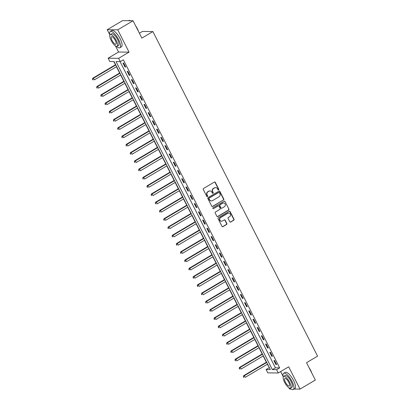<?xml version="1.0" encoding="UTF-8"?>
<svg xmlns="http://www.w3.org/2000/svg" width="410" height="410" viewBox="0 0 410 410"><rect width="100%" height="100%" fill="white"/><g stroke="black" fill="none" stroke-linecap="round" stroke-linejoin="round"><path stroke-width="0.61" d="M218.607 189.958A0.518 0.482 90.7 0 0 218.796 189.251L215.301 182.358A0.738 0.687 90.7 0 0 214.368 182.066L203.539 188.482A0.738 0.687 90.7 0 0 203.268 189.487L206.763 196.38A0.518 0.482 90.7 0 0 207.414 196.585A0.518 0.482 90.7 0 0 207.603 195.883L207.152 194.991A2.368 2.193 90.7 0 1 208.024 191.772L208.926 191.239A2.368 2.193 90.7 0 1 211.909 192.172L212.359 193.069A0.518 0.482 90.7 0 0 213.01 193.269A0.518 0.482 90.7 0 0 213.2 192.567L212.749 191.675A2.368 2.193 90.7 0 1 213.62 188.457L214.522 187.923A2.368 2.193 90.7 0 1 217.505 188.861L217.956 189.753A0.518 0.482 90.7 0 0 218.607 189.958M218.228 189.994A0.518 0.482 90.7 0 0 218.515 189.251L215.019 182.353A0.738 0.687 90.7 0 0 214.568 181.989M207.035 196.626A0.518 0.482 90.7 0 0 207.322 195.877L206.871 194.986L207.152 194.991M212.631 193.31A0.518 0.482 90.7 0 0 212.918 192.562L212.467 191.67L212.749 191.675M229.774 221.759A0.738 0.687 90.7 0 0 230.702 222.051L233.741 220.252A0.738 0.687 90.7 0 0 234.018 219.247L230.133 211.591A0.738 0.687 90.7 0 0 229.2 211.299L218.366 217.715A0.738 0.687 90.7 0 0 218.094 218.72L221.979 226.376A0.738 0.687 90.7 0 0 222.912 226.668L226.581 224.495A0.738 0.687 90.7 0 0 226.853 223.486L225.192 220.211A0.738 0.687 90.7 0 0 224.26 219.919L222.44 220.995A1.978 1.835 90.7 0 1 219.78 219.745A1.978 1.835 90.7 0 1 220.677 217.525L227.811 213.302A1.978 1.835 90.7 0 1 230.471 214.558A1.978 1.835 90.7 0 1 229.574 216.772L228.385 217.479A0.738 0.687 90.7 0 0 228.109 218.484L229.774 221.759M276.591 369.676L278.272 372.982L267.771 372.859L266.095 369.553L270.349 369.605L114.067 61.551L109.813 61.5L108.132 58.194L118.633 58.317L120.309 61.623L116.056 61.572L272.337 369.625L276.591 369.676L279.661 367.862L123.374 59.809L120.309 61.623M133.065 20.756L117.737 29.833L107.236 29.71L122.564 20.633L133.065 20.756L141.865 38.109L152.904 31.57L317.571 356.152L306.536 362.686L315.341 380.039L300.012 389.121L288.691 366.806L278.272 372.982M115.461 45.92L118.557 52.024L129.058 52.147L117.737 29.833M129.058 52.147L118.633 58.317M223.506 200.07A0.738 0.687 90.7 0 0 223.778 199.065L219.893 191.409A0.738 0.687 90.7 0 0 218.96 191.116L208.131 197.533A0.738 0.687 90.7 0 0 207.86 198.537L211.744 206.194A0.738 0.687 90.7 0 0 212.672 206.486L223.219 200.07A0.738 0.687 90.7 0 0 223.496 199.065L219.611 191.409A0.738 0.687 90.7 0 0 219.16 191.039M225.013 201.5L228.898 209.156A0.738 0.687 90.7 0 1 228.626 210.161L217.792 216.577A0.738 0.687 90.7 0 1 216.859 216.285L215.199 213.01A0.738 0.687 90.7 0 1 215.47 212.006L219.862 209.402A0.738 0.687 90.7 0 0 220.139 208.398L219.032 206.225A0.738 0.687 90.7 0 0 218.105 205.928L213.528 208.639A0.518 0.482 90.7 0 1 212.831 208.311A0.518 0.482 90.7 0 1 213.067 207.732L224.08 201.207A0.738 0.687 90.7 0 1 225.013 201.5L228.898 209.156M288.85 387.686L289.511 388.998L291.008 389.013M294.047 389.049L300.012 389.121M120.063 61.618L275.402 367.811L279.661 367.862M122.995 63.089L125.009 67.055L125.716 67.066L123.702 63.099L122.995 63.089M127.187 71.35L129.201 75.317L129.908 75.327L127.894 71.361L127.187 71.35M131.379 79.617L133.393 83.584L134.101 83.589L132.087 79.622L131.379 79.617M135.572 87.878L137.586 91.845L138.293 91.855L136.279 87.889L135.572 87.878M139.764 96.14L141.778 100.107L142.485 100.117L140.471 96.15L139.764 96.14M143.956 104.406L145.97 108.373L146.677 108.378L144.663 104.412L143.956 104.406M148.148 112.668L150.157 116.635L150.87 116.645L148.856 112.678L148.148 112.668M152.341 120.929L154.35 124.896L155.062 124.906L153.048 120.94L152.341 120.929M156.533 129.196L158.542 133.163L159.254 133.168L157.24 129.201L156.533 129.196M160.725 137.458L162.734 141.424L163.446 141.435L161.432 137.468L160.725 137.458M164.917 145.719L166.926 149.686L167.639 149.696L165.625 145.729L164.917 145.719M169.11 153.986L171.119 157.952L171.831 157.958L169.817 153.991L169.11 153.986M173.302 162.247L175.311 166.214L176.023 166.224L174.009 162.257L173.302 162.247M177.494 170.509L179.503 174.475L180.215 174.486L178.201 170.519L177.494 170.509M181.686 178.775L183.695 182.742L184.408 182.747L182.394 178.78L181.686 178.775M185.879 187.037L187.888 191.004L188.6 191.014L186.586 187.047L185.879 187.037M190.071 195.298L192.08 199.265L192.792 199.275L190.778 195.309L190.071 195.298M194.263 203.565L196.272 207.532L196.984 207.537L194.97 203.57L194.263 203.565M198.455 211.826L200.464 215.793L201.177 215.803L199.163 211.837L198.455 211.826M202.648 220.088L204.657 224.055L205.369 224.065L203.355 220.098L202.648 220.088M206.84 228.355L208.849 232.321L209.561 232.326L207.547 228.36L206.84 228.355M211.032 236.616L213.041 240.583L213.753 240.593L211.739 236.626L211.032 236.616M215.224 244.878L217.233 248.844L217.946 248.855L215.932 244.888L215.224 244.878M219.417 253.144L221.426 257.111L222.138 257.116L220.124 253.149L219.417 253.144M223.609 261.406L225.618 265.372L226.33 265.383L224.316 261.416L223.609 261.406M227.801 269.667L229.81 273.634L230.522 273.644L228.508 269.678L227.801 269.667M231.993 277.934L234.002 281.901L234.715 281.906L232.701 277.939L231.993 277.934M236.186 286.195L238.195 290.162L238.907 290.172L236.893 286.206L236.186 286.195M240.378 294.457L242.387 298.424L243.099 298.434L241.085 294.467L240.378 294.457M244.57 302.723L246.579 306.69L247.291 306.695L245.277 302.729L244.57 302.723M248.757 310.985L250.771 314.952L251.484 314.962L249.47 310.995L248.757 310.985M252.949 319.246L254.964 323.213L255.676 323.223L253.662 319.257L252.949 319.246M257.142 327.513L259.156 331.48L259.868 331.485L257.854 327.518L257.142 327.513M261.334 335.775L263.348 339.741L264.055 339.752L262.046 335.785L261.334 335.775M265.526 344.036L267.54 348.003L268.248 348.013L266.239 344.046L265.526 344.036M269.718 352.303L271.733 356.269L272.44 356.275L270.431 352.308L269.718 352.303M273.911 360.564L275.925 364.531L276.632 364.541L274.623 360.574L273.911 360.564M113.821 61.546L115.456 64.775M116.466 66.753L119.648 73.036M120.658 75.02L123.84 81.298M124.85 83.281L128.033 89.564M129.037 91.543L132.225 97.826M133.229 99.809L136.417 106.087M137.422 108.071L140.609 114.354M141.614 116.332L144.802 122.616M145.806 124.599L148.994 130.877M149.998 132.861L153.186 139.144M154.191 141.122L157.378 147.405M158.383 149.389L161.571 155.667M162.575 157.65L165.763 163.933M166.767 165.912L169.955 172.195M170.96 174.178L174.147 180.456M175.152 182.44L178.34 188.723M179.344 190.701L182.532 196.984M183.536 198.968L186.724 205.246M187.729 207.229L190.916 213.513M191.921 215.491L195.109 221.774M196.113 223.757L199.301 230.036M200.305 232.019L203.493 238.302M204.498 240.28L207.685 246.564M208.69 248.547L211.878 254.825M212.882 256.809L216.07 263.092M217.074 265.075L220.262 271.353M221.267 273.337L224.454 279.615M225.459 281.598L228.647 287.882M229.651 289.865L232.839 296.143M233.843 298.126L237.031 304.404M238.036 306.388L241.223 312.671M242.228 314.654L245.416 320.933M246.42 322.916L249.608 329.194M250.612 331.178L253.8 337.461M254.805 339.444L257.992 345.722M258.997 347.706L262.185 353.984M263.189 355.967L266.377 362.25M267.382 364.234L269.406 367.739M152.904 31.57L142.403 31.447L139.395 33.23M280.671 371.562L283.131 376.416M269.16 367.739L266.095 369.553M118.557 52.024L108.132 58.194M107.236 29.71L109.742 34.645M275.402 367.811L272.337 369.625M125.009 67.055L125.547 66.733M129.201 75.317L129.739 74.999M133.393 83.584L133.932 83.261M137.586 91.845L138.124 91.522M141.778 100.107L142.316 99.789M145.97 108.373L146.508 108.05M150.157 116.635L150.701 116.312M154.35 124.896L154.893 124.578M158.542 133.163L159.085 132.84M162.734 141.424L163.277 141.101M166.926 149.686L167.47 149.368M171.119 157.952L171.662 157.63M175.311 166.214L175.854 165.891M179.503 174.475L180.046 174.158M183.695 182.742L184.239 182.419M187.888 191.004L188.431 190.681M192.08 199.265L192.623 198.947M196.272 207.532L196.815 207.209M200.464 215.793L201.008 215.47M204.657 224.055L205.2 223.737M208.849 232.321L209.392 231.998M213.041 240.583L213.584 240.26M217.233 248.844L217.777 248.527M221.426 257.111L221.969 256.788M225.618 265.372L226.161 265.05M229.81 273.634L230.353 273.316M234.002 281.901L234.546 281.578M238.195 290.162L238.738 289.839M242.387 298.424L242.93 298.106M246.579 306.69L247.122 306.367M250.771 314.952L251.315 314.629M254.964 323.213L255.507 322.895M259.156 331.48L259.699 331.157M263.348 339.741L263.891 339.418M267.54 348.003L268.084 347.685M271.733 356.269L272.276 355.947M275.925 364.531L276.468 364.208M215.465 187.636A2.368 2.193 90.7 0 0 214.24 187.918L214.522 187.923M212.467 191.67A2.368 2.193 90.7 0 1 213.338 188.457L214.24 187.918M209.869 190.947A2.368 2.193 90.7 0 0 208.644 191.234L208.926 191.239M206.871 194.986A2.368 2.193 90.7 0 1 207.742 191.772L208.644 191.234M212.195 206.563A0.738 0.687 90.7 0 0 212.39 206.486L223.219 200.07M219.411 192.623A0.518 0.482 90.7 0 0 218.761 192.418L209.254 198.05A0.518 0.482 90.7 0 0 209.064 198.753L209.541 199.696A2.368 2.193 90.7 0 0 212.518 200.628L219.017 196.779A2.368 2.193 90.7 0 0 219.888 193.566L219.411 192.623M218.996 192.357L218.714 192.351A0.518 0.482 90.7 0 0 218.479 192.413L218.761 192.418M211.293 200.915A2.368 2.193 90.7 0 1 209.254 199.69L208.777 198.753A0.518 0.482 90.7 0 1 208.967 198.045L218.479 192.413M217.31 216.654A0.738 0.687 90.7 0 0 217.51 216.572L228.339 210.161A0.738 0.687 90.7 0 0 228.611 209.151M218.299 205.851A0.738 0.687 90.7 0 0 217.818 205.928L213.528 208.639M224.424 206.701A1.978 1.835 90.7 0 0 223.568 202.986A1.978 1.835 90.7 0 0 222.661 203.232L220.149 204.718A0.738 0.687 90.7 0 0 219.878 205.723L220.98 207.896A0.738 0.687 90.7 0 0 221.912 208.188L224.424 206.701M223.424 202.991A1.978 1.835 90.7 0 0 222.379 203.227L222.661 203.232M221.431 208.265A0.738 0.687 90.7 0 1 220.698 207.896L219.591 205.717A0.738 0.687 90.7 0 1 219.868 204.713L222.379 203.227M224.731 201.494A0.738 0.687 90.7 0 0 224.275 201.131M228.575 213.062A1.978 1.835 90.7 0 0 227.529 213.297L227.811 213.302M221.395 221.236A1.978 1.835 90.7 0 1 220.395 217.52L227.529 213.297M222.43 226.74A0.738 0.687 90.7 0 0 222.625 226.663L226.299 224.49A0.738 0.687 90.7 0 0 226.571 223.486L224.911 220.206A0.738 0.687 90.7 0 0 224.454 219.842M230.225 222.128A0.738 0.687 90.7 0 0 230.42 222.051L233.459 220.247A0.738 0.687 90.7 0 0 233.731 219.242L229.846 211.586A0.738 0.687 90.7 0 0 229.395 211.222M115.646 64.662L92.762 78.218L93.47 78.223L94.31 79.878L116.65 66.645M115.815 64.99L93.47 78.223L92.429 79.186L93.049 79.853L92.711 79.192M93.049 79.853L92.762 79.847M92.429 79.186L92.762 78.218M119.838 72.924L96.955 86.479L97.662 86.489L98.502 88.14L120.842 74.907M120.007 73.257L97.662 86.489L96.622 87.448L97.242 88.114L96.903 87.453M97.242 88.114L96.955 88.109M96.622 87.448L96.955 86.479M124.03 81.19L101.147 94.741L101.854 94.751L102.695 96.406L125.035 83.168M124.199 81.518L101.854 94.751L100.814 95.714L101.434 96.376L101.096 95.714M101.434 96.376L101.147 96.376M100.814 95.714L101.147 94.741M128.222 89.452L105.339 103.007L106.046 103.012L106.887 104.668L129.227 91.435M128.392 89.78L106.046 103.012L105.006 103.976L105.626 104.642L105.288 103.981M105.626 104.642L105.339 104.637M105.006 103.976L105.339 103.007M132.415 97.713L109.531 111.269L110.239 111.279L111.079 112.929L133.419 99.697M132.584 98.046L110.239 111.279L109.198 112.237L109.818 112.904L109.48 112.243M109.818 112.904L109.531 112.899M109.198 112.237L109.531 111.269M130.16 20.546A9.199 3.019 59.4 0 1 130.293 20.587A9.199 3.019 59.4 0 1 130.652 20.725M135.607 25.768A9.199 3.019 59.4 0 1 137.253 28.587A9.199 3.019 59.4 0 1 138.462 31.396M137.873 30.232A9.43 3.09 -120.6 0 0 137.155 28.695A9.43 3.09 -120.6 0 0 136.31 27.157M130.564 20.725A9.43 3.09 -120.6 0 0 130.021 20.5A9.43 3.09 -120.6 0 0 128.801 20.541L128.53 20.705M116.517 46.391A9.43 3.09 -120.6 0 0 119.894 47.734A9.43 3.09 -120.6 0 0 118.639 39.662A9.43 3.09 -120.6 0 0 110.285 31.508A9.43 3.09 -120.6 0 0 109.839 35.116M119.894 47.734L121.427 46.827A9.43 3.09 -120.6 0 0 120.171 38.755A9.43 3.09 -120.6 0 0 111.817 30.601L110.285 31.508M110.223 34.614L111.633 33.779A6.791 2.224 59.4 0 1 117.644 39.652A6.791 2.224 59.4 0 1 118.551 45.464L117.142 46.299A6.791 2.224 -120.6 0 0 116.235 40.487A6.791 2.224 -120.6 0 0 110.223 34.614A6.791 2.224 -120.6 0 0 111.125 40.426A6.791 2.224 -120.6 0 0 117.142 46.299M112.038 40.436A4.377 1.435 -120.6 0 0 115.912 44.218A4.377 1.435 -120.6 0 0 115.328 40.477A4.377 1.435 -120.6 0 0 111.453 36.695A4.377 1.435 -120.6 0 0 112.038 40.436M308.996 367.534A9.199 3.019 59.4 0 1 310.642 370.353A9.199 3.019 59.4 0 1 311.851 373.167M311.262 372.003A9.43 3.09 -120.6 0 0 310.544 370.461A9.43 3.09 -120.6 0 0 309.699 368.923M289.906 388.157A9.43 3.09 -120.6 0 0 293.283 389.5A9.43 3.09 -120.6 0 0 292.028 381.428A9.43 3.09 -120.6 0 0 283.674 373.274A9.43 3.09 -120.6 0 0 283.228 376.882M293.283 389.5L294.816 388.593A9.43 3.09 -120.6 0 0 293.56 380.521A9.43 3.09 -120.6 0 0 285.206 372.367L283.674 373.274M283.612 376.385L285.022 375.55A6.791 2.224 59.4 0 1 291.033 381.418A6.791 2.224 59.4 0 1 291.94 387.23L290.531 388.065A6.791 2.224 -120.6 0 0 289.624 382.253A6.791 2.224 -120.6 0 0 283.612 376.385A6.791 2.224 -120.6 0 0 284.514 382.192A6.791 2.224 -120.6 0 0 290.531 388.065M285.421 382.202A4.377 1.435 -120.6 0 0 289.301 385.989A4.377 1.435 -120.6 0 0 288.717 382.243A4.377 1.435 -120.6 0 0 284.842 378.461A4.377 1.435 -120.6 0 0 285.421 382.202M136.607 105.98L113.724 119.53L114.431 119.541L115.271 121.196L137.611 107.958M136.776 106.308L114.431 119.541L113.391 120.504L114.011 121.165L113.672 120.504M114.011 121.165L113.724 121.165M113.391 120.504L113.724 119.53M140.799 114.241L117.916 127.797L118.623 127.802L119.464 129.457L141.804 116.225M140.968 114.569L118.623 127.802L117.583 128.766L118.198 129.432L117.865 128.771M118.198 129.432L117.916 129.427M117.583 128.766L117.916 127.797M144.991 122.503L122.108 136.059L122.815 136.069L123.656 137.719L145.996 124.486M145.155 122.836L122.815 136.069L121.775 137.027L122.39 137.693L122.057 137.032M122.39 137.693L122.108 137.688M121.775 137.027L122.108 136.059M149.184 130.769L126.3 144.32L127.008 144.33L127.848 145.986L150.188 132.748M149.348 131.097L127.008 144.33L125.967 145.294L126.582 145.955L126.249 145.294M126.582 145.955L126.3 145.955M125.967 145.294L126.3 144.32M153.376 139.031L130.493 152.587L131.2 152.592L132.04 154.247L154.38 141.014M153.54 139.359L131.2 152.592L130.16 153.555L130.775 154.221L130.441 153.56M130.775 154.221L130.493 154.216M130.16 153.555L130.493 152.587M157.568 147.292L134.685 160.848L135.392 160.858L136.233 162.509L158.573 149.276M157.732 147.626L135.392 160.858L134.352 161.817L134.967 162.483L134.634 161.822M134.967 162.483L134.685 162.478M134.352 161.817L134.685 160.848M161.76 155.559L138.877 169.11L139.584 169.12L140.425 170.775L162.765 157.537M161.924 155.887L139.584 169.12L138.544 170.083L139.159 170.744L138.826 170.083M139.159 170.744L138.877 170.744M138.544 170.083L138.877 169.11M165.953 163.821L143.07 177.376L143.777 177.381L144.617 179.037L166.957 165.804M166.117 164.149L143.777 177.381L142.736 178.345L143.351 179.011L143.018 178.35M143.351 179.011L143.07 179.006M142.736 178.345L143.07 177.376M170.145 172.082L147.257 185.638L147.969 185.648L148.809 187.298L171.149 174.065M170.309 172.415L147.969 185.648L146.929 186.606L147.544 187.273L147.21 186.611M147.544 187.273L147.262 187.267M146.929 186.606L147.257 185.638M174.337 180.349L151.449 193.899L152.161 193.909L152.997 195.565L175.342 182.327M174.501 180.677L152.161 193.909L151.121 194.873L151.736 195.534L151.403 194.873M151.736 195.534L151.454 195.534M151.121 194.873L151.449 193.899M178.529 188.61L155.641 202.166L156.353 202.171L157.189 203.826L179.534 190.594M178.693 188.938L156.353 202.171L155.313 203.135L155.928 203.801L155.595 203.14M155.928 203.801L155.646 203.796M155.313 203.135L155.641 202.166M182.722 196.872L159.833 210.427L160.546 210.438L161.381 212.088L183.726 198.855M182.886 197.205L160.546 210.438L159.505 211.396L160.12 212.062L159.787 211.401M160.12 212.062L159.838 212.057M159.505 211.396L159.833 210.427M186.914 205.138L164.026 218.689L164.738 218.699L165.573 220.354L187.918 207.117M187.078 205.466L164.738 218.699L163.698 219.663L164.313 220.324L163.979 219.663M164.313 220.324L164.031 220.324M163.698 219.663L164.026 218.689M191.106 213.4L168.218 226.955L168.93 226.961L169.766 228.616L192.111 215.383M191.27 213.728L168.93 226.961L167.89 227.924L168.505 228.59L168.172 227.929M168.505 228.59L168.223 228.585M167.89 227.924L168.218 226.955M195.298 221.661L172.41 235.217L173.123 235.227L173.958 236.877L196.303 223.645M195.462 221.994L173.123 235.227L172.077 236.186L172.697 236.852L172.364 236.191M172.697 236.852L172.415 236.847M172.077 236.186L172.41 235.217M199.491 229.928L176.602 243.478L177.315 243.489L178.15 245.144L200.495 231.906M199.655 230.256L177.315 243.489L176.269 244.452L176.889 245.113L176.556 244.452M176.889 245.113L176.607 245.113M176.269 244.452L176.602 243.478M203.683 238.189L180.795 251.745L181.507 251.75L182.342 253.406L204.687 240.173M203.847 238.517L181.507 251.75L180.461 252.714L181.082 253.38L180.748 252.719M181.082 253.38L180.8 253.375M180.461 252.714L180.795 251.745M207.875 246.451L184.987 260.007L185.699 260.017L186.535 261.667L208.88 248.434M208.039 246.784L185.699 260.017L184.654 260.975L185.274 261.641L184.941 260.98M185.274 261.641L184.992 261.636M184.654 260.975L184.987 260.007M212.067 254.718L189.179 268.268L189.891 268.278L190.727 269.934L213.072 256.696M212.231 255.046L189.891 268.278L188.846 269.242L189.466 269.903L189.133 269.242M189.466 269.903L189.184 269.903M188.846 269.242L189.179 268.268M216.26 262.979L193.371 276.535L194.084 276.54L194.919 278.195L217.264 264.962M216.424 263.307L194.084 276.54L193.038 277.503L193.658 278.17L193.325 277.508M193.658 278.17L193.376 278.164M193.038 277.503L193.371 276.535M220.452 271.241L197.564 284.796L198.276 284.806L199.111 286.457L221.456 273.224M220.616 271.574L198.276 284.806L197.23 285.77L197.851 286.431L197.517 285.77M197.851 286.431L197.569 286.426M197.23 285.77L197.564 284.796M224.644 279.507L201.756 293.063L202.468 293.068L203.304 294.723L225.649 281.486M224.808 279.835L202.468 293.068L201.423 294.031L202.043 294.693L201.71 294.031M202.043 294.693L201.761 294.693M201.423 294.031L201.756 293.063M228.836 287.769L205.948 301.324L206.66 301.329L207.496 302.985L229.841 289.752M229 288.097L206.66 301.329L205.615 302.293L206.235 302.959L205.902 302.298M206.235 302.959L205.953 302.954M205.615 302.293L205.948 301.324M233.029 296.03L210.14 309.586L210.853 309.596L211.688 311.246L234.033 298.014M233.193 296.363L210.853 309.596L209.807 310.56L210.427 311.221L210.094 310.56M210.427 311.221L210.145 311.221M209.807 310.56L210.14 309.586M237.221 304.297L214.333 317.853L215.045 317.858L215.88 319.513L238.225 306.275M237.385 304.625L215.045 317.858L213.999 318.821L214.62 319.482L214.286 318.821M214.62 319.482L214.338 319.482M213.999 318.821L214.333 317.853M241.413 312.558L218.525 326.114L219.237 326.119L220.073 327.774L242.418 314.542M241.577 312.886L219.237 326.119L218.192 327.083L218.812 327.749L218.479 327.088M218.812 327.749L218.53 327.744M218.192 327.083L218.525 326.114M245.605 320.82L222.717 334.375L223.429 334.386L224.265 336.036L246.61 322.803M245.769 321.153L223.429 334.386L222.384 335.349L223.004 336.01L222.671 335.349M223.004 336.01L222.722 336.01M222.384 335.349L222.717 334.375M249.798 329.087L226.909 342.642L227.622 342.647L228.457 344.303L250.802 331.065M249.962 329.414L227.622 342.647L226.576 343.611L227.196 344.272L226.863 343.616M227.196 344.272L226.914 344.272M226.576 343.611L226.909 342.642M253.985 337.348L231.102 350.904L231.814 350.909L232.649 352.564L254.994 339.331M254.154 337.676L231.814 350.909L230.768 351.872L231.389 352.538L231.055 351.877M231.389 352.538L231.107 352.533M230.768 351.872L231.102 350.904M258.177 345.609L235.294 359.165L236.006 359.175L236.842 360.826L259.187 347.593M258.346 345.943L236.006 359.175L234.961 360.139L235.581 360.8L235.248 360.139M235.581 360.8L235.299 360.8M234.961 360.139L235.294 359.165M262.369 353.876L239.486 367.432L240.198 367.437L241.034 369.092L263.379 355.854M262.538 354.204L240.198 367.437L239.153 368.4L239.773 369.067L239.44 368.405M239.773 369.067L239.491 369.061M239.153 368.4L239.486 367.432M266.561 362.138L243.678 375.693L244.391 375.698L245.226 377.354L267.571 364.121M266.731 362.466L244.391 375.698L243.345 376.662L243.965 377.328L243.632 376.667M243.965 377.328L243.683 377.323M243.345 376.662L243.678 375.693M218.515 189.251L218.796 189.251M207.322 195.877L207.603 195.883M212.918 192.562L213.2 192.567M213.338 188.457L213.62 188.457M207.742 191.772L208.024 191.772M215.019 182.353L215.301 182.358M212.39 206.486L212.672 206.486M219.611 191.409L219.893 191.409M223.496 199.065L223.778 199.065M208.967 198.045L209.254 198.05M208.777 198.753L209.064 198.753M209.254 199.69L209.541 199.696M228.339 210.161L228.626 210.161M217.51 216.572L217.792 216.577M217.818 205.928L218.105 205.928M219.868 204.713L220.149 204.718M219.591 205.717L219.878 205.723M220.698 207.896L220.98 207.896M220.395 217.52L220.677 217.525M224.911 220.206L225.192 220.211M226.571 223.486L226.853 223.486M226.299 224.49L226.581 224.495M222.625 226.663L222.912 226.668M229.846 211.586L230.133 211.591M233.731 219.242L234.018 219.247M233.459 220.247L233.741 220.252M230.42 222.051L230.702 222.051M215.322 187.626L215.604 187.631M209.725 190.942L210.007 190.947M211.155 200.921L211.437 200.921M218.156 205.835L218.443 205.84M223.281 202.981L223.568 202.986M221.287 208.28L221.574 208.28M228.431 213.056L228.713 213.056M221.251 221.236L221.538 221.241M130.293 20.587L130.021 20.5"/></g></svg>
